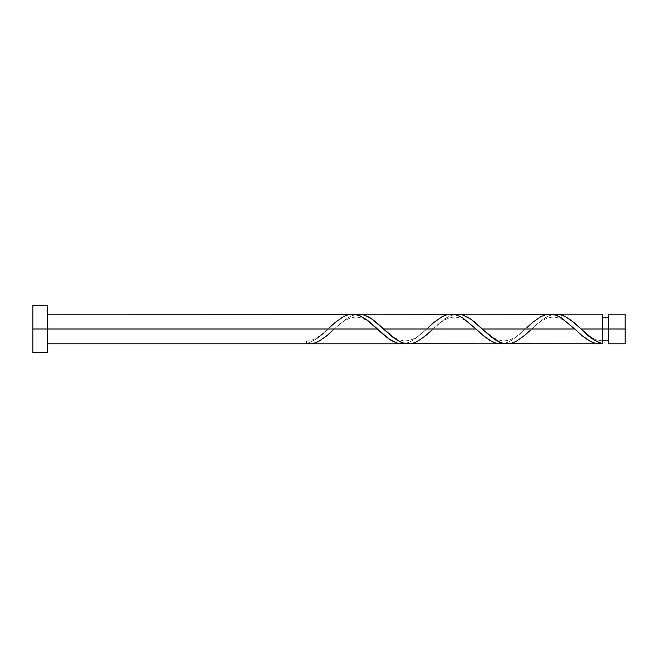 <?xml version="1.0" encoding="UTF-8"?>
<svg xmlns="http://www.w3.org/2000/svg" width="658" height="658" viewBox="0 0 658 658"><rect width="100%" height="100%" fill="white"/><g stroke="black" fill="none" stroke-linecap="round" stroke-linejoin="round"><path stroke-width="0.49" stroke-dasharray="3.29 2.47" d="M608.477 329L625.1 329L625.1 343.805L625.1 314.195L625.1 329L608.477 329L608.477 340.844L608.477 314.195L608.477 340.844L608.477 329L602.555 329L608.477 329L608.477 317.156L608.477 343.805L608.477 329M602.555 340.844L602.555 329L602.555 343.509L602.555 329L531.68 329L602.555 329L602.555 317.156L602.555 340.844C596.839 340.326 592.085 338.426 588.285 335.144L579.459 327.519M32.9 329L47.705 329L47.705 352.688L47.705 329L327.988 329L319.911 336.279L313.192 340.976L306.455 343.805L306.455 340.844L306.455 343.509C313.636 341.477 320.808 336.641 327.988 329L47.705 329L47.705 343.805L47.705 314.195L47.705 329L32.9 329L32.9 305.312L32.9 329M309.943 343.805L315.149 342.892L320.364 340.466L326.458 336.074L334.28 329L426.688 329L414.351 339.47L409.72 342.053L405.098 343.517M507.005 343.805L513.166 342.678L519.343 339.47L542.472 319.607L548.649 315.947L553.271 314.483M408.305 343.805L413.701 342.941L419.097 340.449L425.274 335.983L432.98 329L525.388 329L513.051 339.47L508.42 342.053L503.798 343.517M602.555 314.195L602.555 329L602.555 314.195M550.063 314.195L544.668 315.059L539.272 317.551L533.095 322.017L525.388 329L432.98 329L445.318 318.53L449.949 315.947L454.571 314.483M451.363 314.195L445.968 315.059L440.572 317.551L434.395 322.017L426.688 329L334.28 329L346.618 318.53L351.249 315.947L355.871 314.483M352.663 314.195L347.268 315.059L341.872 317.551L335.695 322.017L329.559 327.519C324.024 332.866 314.121 341.543 306.455 340.844L306.455 343.509L306.455 340.844M47.705 305.312L47.705 329L47.705 305.312M47.705 329L47.705 314.195L47.705 329M405.155 343.509L409.268 342.25L413.38 340.096L421.605 333.705L428.259 327.519C422.181 332.685 414.326 341.856 403.173 340.729C393.361 338.895 387.998 332.767 382.059 327.519M503.855 343.509L507.968 342.25L512.08 340.096L520.305 333.705L526.959 327.519C520.881 332.685 513.026 341.856 501.873 340.729C492.061 338.895 486.698 332.767 480.759 327.519M553.205 314.491L549.093 315.75L544.98 317.904L536.755 324.295L530.109 330.481C536.048 325.233 541.411 319.105 551.223 317.271C562.376 316.144 570.231 325.315 576.309 330.481M454.505 314.491L450.393 315.75L446.28 317.904L438.055 324.295L431.409 330.481C437.348 325.233 442.711 319.105 452.523 317.271C463.676 316.144 471.531 325.315 477.609 330.481M355.805 314.491L351.693 315.75L347.58 317.904L339.355 324.295L332.709 330.481C338.648 325.233 344.011 319.105 353.823 317.271C364.976 316.144 372.831 325.315 378.909 330.481"/><path stroke-width="0.99" d="M625.1 343.805L625.1 314.195L625.1 329L608.477 329L608.477 314.195L608.477 343.805L625.1 343.805L625.1 329L581.03 329L593.146 339.314L598.525 342.283L602.555 343.509L602.555 314.195L602.555 329L608.477 329L608.477 343.805M32.9 352.688L32.9 305.312L32.9 352.688L47.705 352.688L47.705 329L32.9 329L377.338 329L47.705 329L47.705 305.312L47.705 352.688M332.709 330.481L327.018 335.605L318.793 341.346L314.68 343.04L306.455 343.805L402.013 343.805L396.618 342.941L391.222 340.449L385.045 335.983L366.547 319.607L360.37 315.947L354.21 314.269L47.705 314.195M329.559 327.519L335.243 322.395L343.468 316.654L347.58 314.96L351.693 314.22L355.805 314.491L359.918 315.75L368.143 320.824L388.705 338.804L396.93 343.04L401.043 343.78L405.155 343.509L402.013 343.805M505.459 343.731L599.413 343.805L593.87 342.892L588.647 340.466L582.56 336.074L574.738 329L482.33 329L495.441 339.972L500.828 342.678L505.459 343.731M530.109 330.481L524.418 335.605L516.193 341.346L512.08 343.04L507.968 343.78L503.855 343.509L499.743 342.25L491.518 337.176L470.955 319.196L462.73 314.96L458.618 314.22L454.505 314.491L457.655 314.195L463.051 315.059L468.447 317.551L474.624 322.017L482.33 329L574.738 329L581.993 335.605L590.218 341.346L594.33 343.04L598.443 343.78L602.555 343.509L599.076 343.805M406.759 343.731L500.713 343.805L495.318 342.941L489.922 340.449L483.745 335.983L476.038 329L383.63 329L396.741 339.972L402.128 342.678L406.759 343.731M431.409 330.481L425.718 335.605L417.493 341.346L413.38 343.04L409.268 343.78L405.155 343.509L401.043 342.25L392.818 337.176L372.255 319.196L364.03 314.96L359.918 314.22L355.805 314.491L358.955 314.195L364.351 315.059L369.747 317.551L375.924 322.017L383.63 329L476.038 329L483.293 335.605L491.518 341.346L495.63 343.04L499.743 343.78L503.855 343.509L500.713 343.805M579.484 327.544L581.03 329L602.555 329L602.555 343.509C595.383 341.477 588.203 336.641 581.03 329L573.768 322.395L565.543 316.654L561.43 314.96L557.318 314.22L553.205 314.491L559.44 314.483L565.609 316.687L571.777 320.775L579.484 327.544M526.959 327.519L532.643 322.395L540.868 316.654L544.98 314.96L549.093 314.22L553.205 314.491L557.318 315.75L561.43 317.904L574.738 329L561.628 318.028L556.232 315.322L551.61 314.269L457.655 314.195M428.259 327.519L433.943 322.395L442.168 316.654L446.28 314.96L450.393 314.22L454.505 314.491L458.618 315.75L462.73 317.904L476.038 329L462.928 318.028L457.532 315.322L452.91 314.269L358.955 314.195M602.555 340.844L608.477 340.844M306.455 343.805L47.705 343.805M556.355 314.195L602.555 314.195M32.9 305.312L47.705 305.312M602.555 317.156L608.477 317.156M608.477 314.195L625.1 314.195"/></g></svg>
